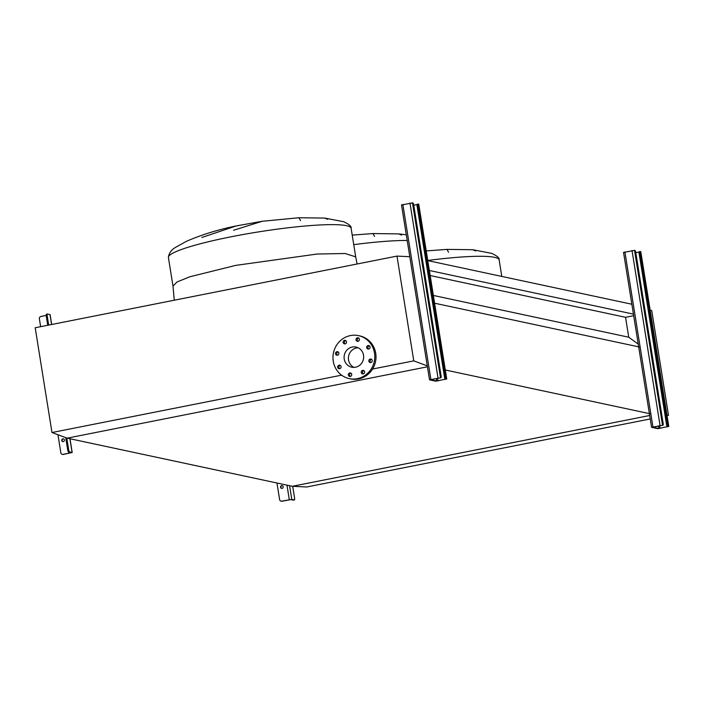 <?xml version="1.0" encoding="UTF-8"?>
<svg xmlns="http://www.w3.org/2000/svg" width="704" height="704" viewBox="0 0 704 704"><rect width="100%" height="100%" fill="white"/><g stroke="black" fill="none" stroke-linecap="round" stroke-linejoin="round"><path stroke-width="1.06" d="M448.536 252.226L447.014 249.392L426.228 250.923M447.014 249.392L472.762 249.726L475.631 250.958M374.528 236.403L373.006 233.561L352.211 235.101M373.006 233.561L398.746 233.904L401.614 235.136M300.511 220.581L298.989 217.738L262.222 221.276L233.543 230.261M298.989 217.738L324.729 218.082L327.606 219.305M201.819 237.494L236.13 225.949L262.222 221.276M434.606 303.213L639.725 347.072M445.298 369.987L650.417 413.838M433.356 295.451L628.734 337.216L638.238 344.115M430.17 275.537L625.548 317.302L628.734 337.216M633.688 315.691L625.548 317.302M429.361 270.494L633.433 314.125M427.777 260.603L631.849 304.234M341.616 375.162L51.982 432.529L67.179 438.152L427.434 366.802L67.179 438.152L292.31 486.288L649.678 415.501L292.31 486.288L306.715 486.983L650.223 418.95M650.126 309.962L651.719 310.552L668.501 415.325L666.987 415.254M667.049 415.615L668.501 415.325M335.526 353.795A1.795 1.707 -77.9 0 0 336.838 355.221A1.795 1.707 -77.9 0 0 338.897 353.126A1.795 1.707 -77.9 0 0 337.586 351.701A1.795 1.707 -77.9 0 0 335.526 353.795M338.175 351.956A1.795 1.707 -77.9 0 0 337.48 355.23M337.682 367.294A1.795 1.707 -77.9 0 0 338.994 368.711A1.795 1.707 -77.9 0 0 341.062 366.626A1.795 1.707 -77.9 0 0 339.75 365.2A1.795 1.707 -77.9 0 0 337.682 367.294M340.34 365.455A1.795 1.707 -77.9 0 0 339.636 368.72M348.339 375.021A1.795 1.707 -77.9 0 0 349.65 376.446A1.795 1.707 -77.9 0 0 351.718 374.352A1.795 1.707 -77.9 0 0 350.407 372.935A1.795 1.707 -77.9 0 0 348.339 375.021M350.997 373.19A1.795 1.707 -77.9 0 0 350.302 376.455M361.258 372.469A1.795 1.707 -77.9 0 0 362.569 373.894A1.795 1.707 -77.9 0 0 364.628 371.8A1.795 1.707 -77.9 0 0 363.317 370.374A1.795 1.707 -77.9 0 0 361.258 372.469M363.906 370.63A1.795 1.707 -77.9 0 0 363.211 373.894M368.861 361.117A1.795 1.707 -77.9 0 0 370.172 362.542A1.795 1.707 -77.9 0 0 372.231 360.448A1.795 1.707 -77.9 0 0 370.92 359.022A1.795 1.707 -77.9 0 0 368.861 361.117M371.51 359.278A1.795 1.707 -77.9 0 0 370.814 362.551M366.696 347.626A1.795 1.707 -77.9 0 0 368.007 349.043A1.795 1.707 -77.9 0 0 370.066 346.958A1.795 1.707 -77.9 0 0 368.764 345.532A1.795 1.707 -77.9 0 0 366.696 347.626M369.354 345.787A1.795 1.707 -77.9 0 0 368.65 349.052M356.039 339.891A1.795 1.707 -77.9 0 0 357.35 341.317A1.795 1.707 -77.9 0 0 359.41 339.222A1.795 1.707 -77.9 0 0 358.098 337.797A1.795 1.707 -77.9 0 0 356.039 339.891M358.688 338.052A1.795 1.707 -77.9 0 0 357.993 341.317M343.13 342.443A1.795 1.707 -77.9 0 0 344.441 343.869A1.795 1.707 -77.9 0 0 346.5 341.774A1.795 1.707 -77.9 0 0 345.189 340.358A1.795 1.707 -77.9 0 0 343.13 342.443M345.778 340.613A1.795 1.707 -77.9 0 0 345.083 343.878M357.333 378.673A21.982 20.856 102.1 0 1 349.281 378.62A21.982 20.856 102.1 0 1 332.983 356.981A21.982 20.856 102.1 0 1 350.425 335.57A21.982 20.856 102.1 0 1 358.477 335.632A21.982 20.856 102.1 0 1 374.774 357.262A21.982 20.856 102.1 0 1 357.333 378.673M358.477 335.632L359.709 335.896A21.982 20.856 102.1 0 1 376.006 357.526A21.982 20.856 102.1 0 1 358.565 378.937A21.982 20.856 102.1 0 1 350.513 378.884L349.281 378.62M353.945 367.382A10.287 9.768 102.1 0 1 348.506 356.814A10.287 9.768 102.1 0 1 356.576 347.961A10.287 9.768 102.1 0 1 358.134 347.785M352.264 347.037A10.287 9.768 102.1 0 1 356.03 347.063A10.287 9.768 102.1 0 1 363.66 357.192A10.287 9.768 102.1 0 1 355.494 367.215A10.287 9.768 102.1 0 1 351.727 367.189A10.287 9.768 102.1 0 1 344.098 357.06A10.287 9.768 102.1 0 1 352.264 347.037M427.284 365.878L413.767 360.87L396.986 256.098L409.798 256.714M350.416 373.419L351.111 373.278M363.326 370.858L364.03 370.718M372.592 369.019L413.767 360.87M51.982 432.529L35.2 327.756L396.986 256.098M662.05 425.418A1.998 0.581 -101.2 0 1 661.98 425.454A1.998 0.581 -101.2 0 1 661.901 425.445L652.546 427.134L658.768 428.481L667.454 426.633A1.998 0.581 -101.2 0 1 666.53 424.547L667.462 424.362A1.998 0.581 78.8 0 0 668.395 426.448L657.826 428.666L651.658 427.354L662.842 425.26A1.998 0.581 78.8 0 0 662.913 425.26A1.998 0.581 78.8 0 0 663.142 423.438L635.756 252.419A1.998 0.581 78.8 0 0 634.823 250.325L623.638 252.419M667.462 424.362L640.068 253.343A1.998 0.581 78.8 0 1 640.297 251.513A1.998 0.581 78.8 0 1 640.376 251.513L640.702 251.715M666.53 424.547L639.135 253.528A1.998 0.581 -101.2 0 1 639.364 251.698A1.998 0.581 -101.2 0 1 639.434 251.698L640.226 251.539M635.791 252.674L639.126 252.014M283.166 486.728A1.399 1.329 102.1 0 1 281.556 488.356A1.399 1.329 102.1 0 1 280.544 487.247A1.399 1.329 102.1 0 1 282.146 485.619A1.399 1.329 102.1 0 1 283.166 486.728M282.295 485.663A1.399 1.329 -77.9 0 0 281.714 488.374M276.962 483.006L279.611 499.558A1.998 1.892 -77.9 0 0 281.802 501.142L291.79 499.418L294.29 499.954A1.998 0.581 78.8 0 0 294.36 499.954A1.998 0.581 78.8 0 0 294.589 498.124L292.697 486.306M293.489 500.113A1.998 0.581 -101.2 0 1 293.427 500.139A1.998 0.581 -101.2 0 1 293.348 500.139L290.849 499.602L282.11 501.213A1.998 1.892 102.1 0 1 281.222 501.169M440.009 377.951A1.998 0.581 -101.2 0 1 439.938 377.978A1.998 0.581 -101.2 0 1 439.859 377.978L430.505 379.667L436.726 381.014L445.412 379.166A1.998 0.581 -101.2 0 1 444.479 377.071L445.421 376.886A1.998 0.581 78.8 0 0 446.354 378.981L435.785 381.198L429.519 379.826L440.801 377.793A1.998 0.581 78.8 0 0 440.871 377.793A1.998 0.581 78.8 0 0 441.1 375.962L413.706 204.943A1.998 0.581 78.8 0 0 412.782 202.858L401.597 204.943M445.421 376.886L418.026 205.867A1.998 0.581 78.8 0 1 418.255 204.046A1.998 0.581 78.8 0 1 418.334 204.046L418.66 204.248M444.479 377.071L417.094 206.052A1.998 0.581 -101.2 0 1 417.322 204.23A1.998 0.581 -101.2 0 1 417.393 204.23L418.185 204.072M417.076 204.547L413.75 205.207M62.946 441.602A1.399 1.329 102.1 0 1 63.527 438.891M61.767 440.475A1.399 1.329 -77.9 0 0 62.788 441.584A1.399 1.329 -77.9 0 0 64.39 439.956A1.399 1.329 -77.9 0 0 63.369 438.847A1.399 1.329 -77.9 0 0 61.767 440.475M47.74 325.266L46.262 316.017A1.998 0.581 -101.2 0 1 46.49 314.186L47.432 314.002A1.998 0.581 78.8 0 1 47.502 314.002L50.019 314.679M57.948 434.738L60.834 452.786A1.998 1.892 -77.9 0 0 63.026 454.37L71.201 452.663L68.658 452.1A1.998 0.581 -101.2 0 1 67.725 450.006L65.736 437.624M67.725 450.006L68.658 449.821L66.766 438.002M48.682 325.081L47.203 315.832L46.262 316.017M46.49 314.186A1.998 0.581 -101.2 0 1 46.561 314.186L47.362 314.028M40.638 326.674L39.371 318.789A1.998 1.892 -77.9 0 1 40.938 316.457L46.191 315.418M68.658 449.821A1.998 0.581 78.8 0 0 69.59 451.915L72.186 452.505L63.334 454.441A1.998 1.892 102.1 0 1 62.454 454.388M47.432 314.002A1.998 0.581 78.8 0 0 47.203 315.832M427.759 260.471A92.514 11.035 -9.1 0 1 499.145 259.899L501.794 276.426M353.742 244.649A92.514 11.035 -9.1 0 1 407.202 240.469M324.729 218.082L343.596 221.69C349.114 224.224 351.613 226.415 351.111 228.246A92.514 11.035 -9.1 0 0 231.202 236.773A92.514 11.035 -9.1 0 0 168.414 257.514L172.99 286.114L177.03 281.97L189.816 276.778L235.787 265.373L317.205 254.03L345.11 253.51L355.696 256.846L357.086 264M662.534 425.198L634.515 250.263M660.044 425.436L632.025 250.501M652.916 426.844L624.897 251.909M668.703 426.518L640.684 251.583M640.068 253.343L639.135 253.528M667.137 426.95L667.005 426.122M660.009 428.366L659.578 425.656M658.768 428.481L658.354 425.902M668.395 426.448L667.454 426.633M661.901 425.445L662.842 425.26M291.79 499.418L289.59 485.707M289.3 499.655L286.977 485.144M293.348 500.139L294.29 499.954M440.493 377.722L412.474 202.787M438.002 377.969L409.983 203.034M430.874 379.377L402.855 204.442M446.662 379.042L418.642 204.107M418.026 205.867L417.094 206.052M445.095 379.482L444.963 378.655M437.967 380.89L437.536 378.18M436.726 381.014L436.313 378.426M446.354 378.981L445.412 379.166M439.859 377.978L440.801 377.793M51.594 324.509L50.002 314.538M72.09 452.452L69.89 438.733M69.59 451.915L68.658 452.1M472.762 249.726L491.63 253.343C497.138 255.878 499.646 258.06 499.145 259.899M398.746 233.904L406.287 234.766M168.414 257.514C168.907 253.176 171.354 249.753 175.771 247.236L186.261 241.402C201.203 234.854 217.826 229.698 236.13 225.949M174.266 300.212L172.99 286.114M351.111 228.246L355.696 256.846M651.561 427.293L623.542 252.358M668.8 426.571L640.781 251.636M662.913 425.26L661.98 425.454M640.297 251.513L639.364 251.698M294.36 499.954L293.427 500.139M429.519 379.826L401.5 204.89M446.758 379.095L418.739 204.169M440.871 377.793L439.938 377.978M418.255 204.046L417.322 204.23M51.682 324.491L50.098 314.591M72.186 452.505L69.986 438.759"/></g></svg>
